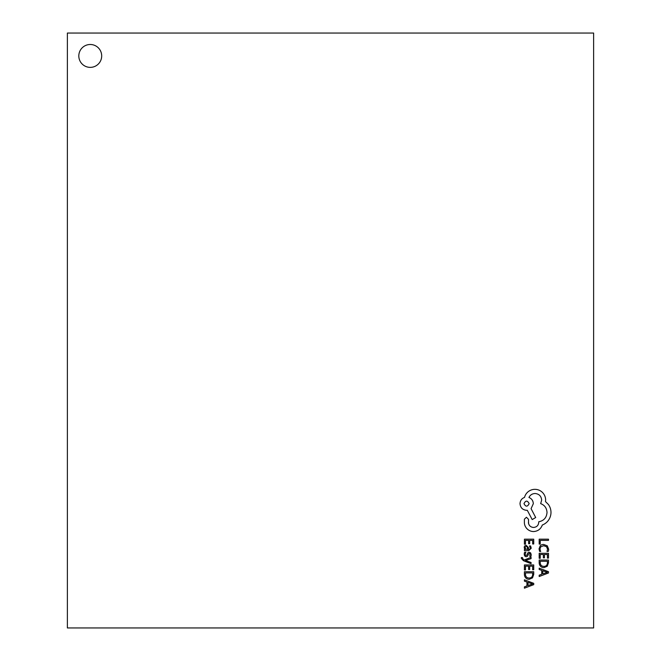<?xml version="1.0" encoding="UTF-8"?>
<svg xmlns="http://www.w3.org/2000/svg" width="661" height="661" viewBox="0 0 661 661"><rect width="100%" height="100%" fill="white"/><g stroke="black" fill="none" stroke-linecap="round" stroke-linejoin="round"><path stroke-width="0.99" d="M90.251 44.494A11.444 11.444 0 0 0 80.345 61.655A11.444 11.444 0 0 0 100.158 61.655A11.444 11.444 0 0 0 90.251 44.494M67.372 627.95L593.628 627.95L593.628 33.05L67.372 33.05L67.372 627.95M528.577 523.603L528.494 519.315L526.437 517.257L524.388 519.182L524.388 523.082A11.361 10.171 -17.7 0 0 527.362 529.106A9.279 9.18 -16.9 0 0 533.65 531.551C537.93 531.221 540.822 529.04 542.317 524.999A13.435 11.254 113 0 0 547.548 521.43A14.608 13.658 -17 0 0 550.985 512.432A23.052 17.517 -11.8 0 0 548.407 504.492L545.499 501.575L545.631 500.055A12.377 11.468 -15.2 0 0 542.45 492.445A10.609 10.46 -3.1 0 0 534.906 489.338A10.452 10.047 -28.7 0 0 527.693 492.115A50.071 22.937 31.2 0 0 524.52 497.411C521.694 498.477 520.199 500.575 520.017 503.699C520.405 507.722 522.611 509.928 526.635 510.309L527.296 510.309L532.196 519.579L535.699 517.522L531.072 508.656L533.32 503.699C533.121 500.666 531.667 498.592 528.957 497.477C530.155 494.998 532.188 493.668 535.038 493.503C539.07 493.891 541.276 496.097 541.656 500.121L540.665 503.632C544.639 505.128 546.754 508.086 547.019 512.498C546.581 517.703 543.821 520.794 538.748 521.76L538.748 522.289C538.451 525.429 536.732 527.156 533.584 527.453L532.667 527.371M539.186 544.086L540.244 544.086L540.244 540.376L548.49 540.376L548.49 539.178L539.186 539.178L539.186 544.086M539.029 548.853L539.574 551.431L540.723 551.431A97.588 19.756 -30.2 0 1 540.095 549.027A307.183 29.902 29.8 0 1 541.078 546.639L543.73 545.722L546.531 546.705L547.564 549.241L547.011 551.431L548.266 551.431A70.785 12.989 51.7 0 0 548.647 549.225L547.275 545.804L543.664 544.466A489.198 44.725 55.2 0 0 540.301 545.655L539.029 548.853M539.186 558.297L540.244 558.297L540.244 554.496L543.375 554.496L543.375 557.826L544.441 557.826L544.441 554.496L547.424 554.496L547.424 558.091L548.49 558.091L548.49 553.298L539.186 553.298L539.186 558.297M539.186 560.057L539.186 562.618A956.814 66.265 -32 0 0 540.491 566.229A1227.345 71.371 121.4 0 0 543.953 567.634L547.258 566.229L548.49 562.718L548.49 560.057L539.186 560.057M547.424 561.263L540.244 561.263L540.244 562.61A465.303 37.735 -39 0 0 541.219 565.378A383.339 33.744 128.3 0 0 543.92 566.37A245.446 25.457 49.5 0 0 546.548 565.353A751.838 49.715 36.7 0 0 547.424 562.668L547.424 561.263M539.186 576.524L548.49 572.98L548.49 571.699L539.186 568.154L539.186 569.476L541.731 570.377L541.731 574.252L539.186 575.202L539.186 576.524M542.78 570.757L542.78 573.88L547.3 572.327L542.78 570.757M524.421 544.185L525.478 544.185L525.478 540.376L528.61 540.376L528.61 543.706L529.676 543.706L529.676 540.376L532.659 540.376L532.659 543.97L533.724 543.97L533.724 539.178L524.421 539.178L524.421 544.185M531.221 548.233L530.601 545.945L529.469 545.945L530.271 548.126A597.775 24.688 39.6 0 1 528.643 549.473L528.37 547.498L526.197 545.3L524.784 545.87A274.232 22.391 36.8 0 0 524.264 547.407A192.012 19.838 -29.1 0 0 525.445 549.44L524.421 549.473L524.421 550.638L528.701 550.638L531.221 548.233M527.139 546.787A28.977 5.214 128.2 0 0 526.296 546.482L525.52 546.821A43.296 6.833 36.6 0 0 525.222 547.705A49.137 8.75 -26.9 0 0 525.759 548.969L527.759 549.473L527.139 546.787M525.214 554.133L525.859 552.216L524.652 552.216A231.672 27.555 32.2 0 0 524.264 554.017A86.674 14.377 -40.9 0 0 524.793 555.959A81.543 11.254 117.8 0 0 526.23 556.711A113.171 13.013 61.4 0 0 527.329 556.314A18.995 3.28 89.6 0 0 528.189 554.81A67.852 2.627 -79.5 0 1 528.759 553.678L529.378 553.422A7.411 2.28 -66.1 0 1 530.023 553.778L529.792 556.388L530.923 556.388L531.221 554.81L530.692 552.968L529.271 552.224A34.207 7.254 60.4 0 0 528.222 552.555A36.504 4.106 91.8 0 0 527.346 553.992A14.402 1.339 -80.2 0 1 526.751 555.207L526.115 555.513A474.92 18.103 -56.9 0 1 525.214 554.133M531.064 563.693L531.064 562.486L525.528 560.528L531.064 558.619L531.064 557.314L524.437 559.925L523.223 559.413L522.421 557.553L521.389 557.553A3.669 1.529 66.9 0 0 521.289 558.305L523.413 560.677L531.064 563.693M524.421 569.956L525.478 569.956L525.478 566.155L528.61 566.155L528.61 569.476L529.676 569.476L529.676 566.155L532.659 566.155L532.659 569.741L533.724 569.741L533.724 564.948L524.421 564.948L524.421 569.956M524.421 571.715L524.421 574.277A956.814 66.265 -32 0 0 525.726 577.888A1227.345 71.371 121.4 0 0 529.197 579.292L532.493 577.888L533.724 574.368L533.724 571.715L524.421 571.715M532.659 572.913L525.478 572.913L525.478 574.269A465.303 37.735 -39 0 0 526.453 577.036A383.339 33.744 128.3 0 0 529.164 578.028A245.446 25.457 49.5 0 0 531.783 577.003A751.838 49.715 36.7 0 0 532.659 574.318L532.659 572.913M524.421 588.183L533.724 584.638L533.724 583.349L524.421 579.804L524.421 581.135L526.966 582.027L526.966 585.902L524.421 586.852L524.421 588.183M528.015 582.407L528.015 585.53L532.535 583.985L528.015 582.407M533.584 527.453C530.609 527.222 528.891 525.627 528.428 522.686M523.991 503.632C525.726 506.962 527.445 506.962 529.155 503.632C527.428 500.311 525.71 500.311 523.991 503.632"/></g></svg>
